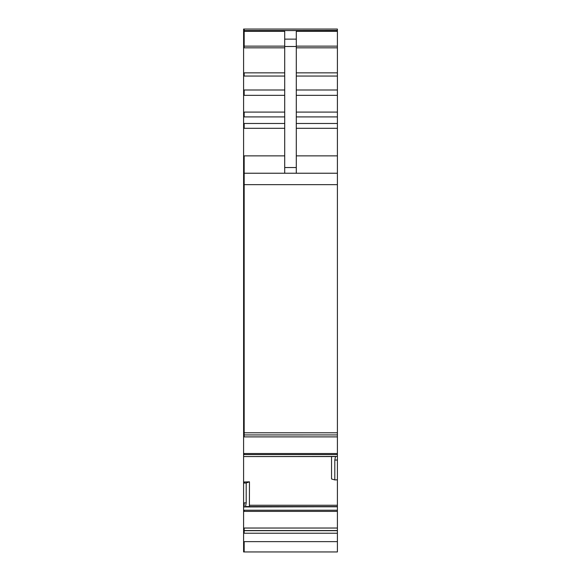 <?xml version="1.0" encoding="UTF-8"?>
<svg xmlns="http://www.w3.org/2000/svg" width="581" height="581" viewBox="0 0 581 581"><rect width="100%" height="100%" fill="white"/><g stroke="black" fill="none" stroke-linecap="round" stroke-linejoin="round"><path stroke-width="0.87" d="M337.401 173.24L243.599 173.24L243.599 29.05L337.401 29.05L337.401 432.787L243.599 432.787L243.599 434.929L244.173 434.929L243.599 434.929M243.599 434.784L243.599 551.95L337.401 551.95L337.401 479.819L334.801 479.913L334.801 460.043L335.549 456.448L244.173 456.55L335.397 456.55M243.599 482.005L249.46 481.823L249.402 506.567M243.599 483.065L244.173 483.065L244.173 482.005M243.599 173.24L243.599 432.787M249.46 481.823L246.199 482.993L246.199 502.863L245.451 506.944L337.401 506.741M243.599 436.89L337.401 436.89L337.401 432.787M243.599 184.649L244.173 184.649L244.173 434.929L337.401 434.929L244.173 434.944M334.801 479.913L331.54 478.962L331.54 456.557M284.712 173.24L284.712 31.309L244.173 31.309L244.173 46.139L284.712 46.139M337.401 436.89L337.401 460.043L334.801 460.043M337.401 479.819L337.401 460.043M246.148 506.567L337.401 506.567L245.603 506.741M284.712 39.138L296.288 39.138L296.288 173.24M296.288 39.138L296.288 31.309L337.401 31.309M246.199 482.993L244.173 483.065M243.599 30.444L244.173 30.444L244.173 29.05L337.401 29.05M243.599 541.63L244.173 541.63L244.173 551.95M243.599 533.235L337.401 533.235M243.599 530.678L244.173 530.678L244.173 533.235M243.599 528.035L337.401 528.035M243.599 530.54L244.173 530.54L244.173 528.035M243.599 510.227L244.173 510.227L244.173 511.389L337.401 511.389M243.599 511.389L244.173 511.389M243.599 502.863L246.199 502.863M243.599 506.944L244.173 506.944L244.173 502.863M243.599 456.557L335.411 456.557M243.599 453.529L244.173 453.529L244.173 454.56L337.401 454.56M243.599 454.56L244.173 454.56M244.173 436.89L244.173 434.784M243.599 155.868L244.173 155.868L244.173 184.649L337.401 184.649M243.599 123.477L284.712 123.477M243.599 128.299L244.173 128.299L244.173 123.477M243.599 112.089L244.173 112.089L244.173 116.912L284.712 116.912M243.599 116.912L244.173 116.912M243.599 90.004L244.173 90.004L244.173 95.349L284.712 95.349M243.599 95.349L244.173 95.349M243.599 72.85L284.712 72.85M243.599 76.06L244.173 76.06L244.173 72.85M243.599 46.139L244.173 46.139L244.173 47.831L284.712 47.831M243.599 47.831L244.173 47.831M243.599 31.309L244.173 31.309M243.599 30.568L337.401 30.568M337.401 30.437L244.173 30.568M244.173 530.54L337.401 530.54M244.173 506.944L245.451 506.944M244.173 155.868L284.712 155.868M244.173 128.299L284.712 128.299M244.173 76.06L284.712 76.06M249.46 505.252L337.401 505.252M337.401 456.448L335.549 456.448M245.56 506.785L337.401 506.785M296.288 46.139L337.401 46.139M296.288 47.831L337.401 47.831M296.288 72.85L337.401 72.85M296.288 76.06L337.401 76.06M296.288 90.004L337.401 90.004M296.288 95.349L337.401 95.349M296.288 112.089L337.401 112.089M296.288 116.912L337.401 116.912M296.288 123.477L337.401 123.477M296.288 128.299L337.401 128.299M296.288 155.868L337.401 155.868M284.712 167.524L296.288 167.524M284.712 46.502L296.288 46.502M244.173 90.004L284.712 90.004M244.173 112.089L284.712 112.089M244.173 453.529L337.401 453.529M244.173 510.227L337.401 510.227M244.173 530.678L337.401 530.678M244.173 541.63L337.401 541.63"/></g></svg>
